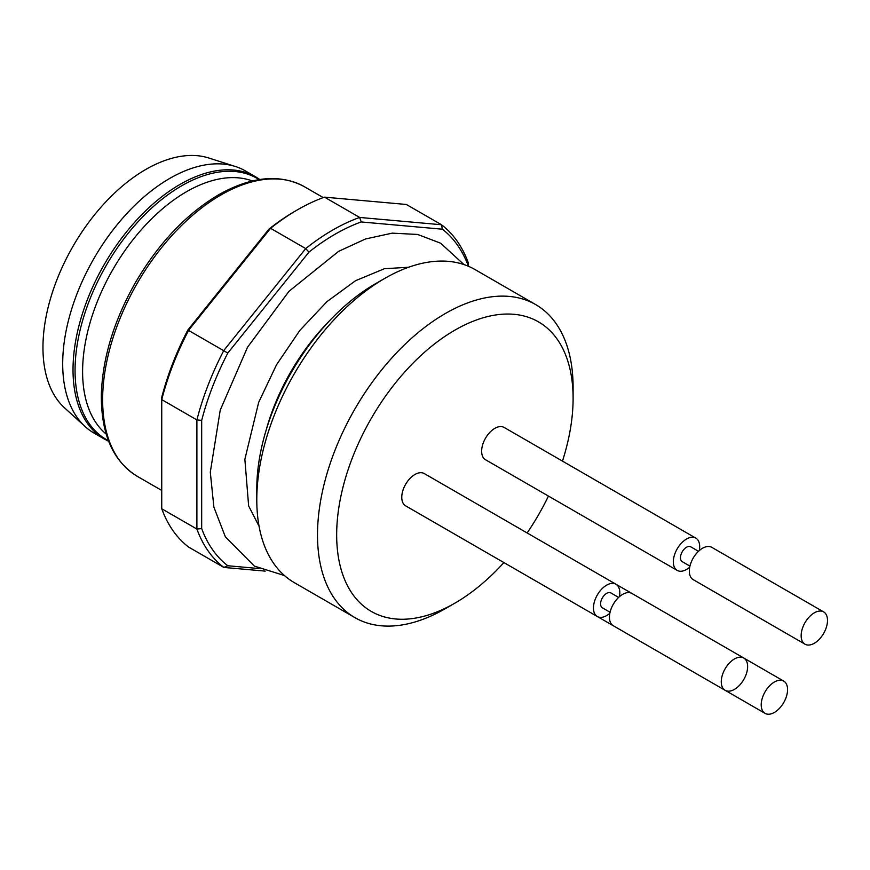 <?xml version="1.0" encoding="UTF-8"?>
<svg xmlns="http://www.w3.org/2000/svg" width="870" height="870" viewBox="0 0 870 870"><rect width="100%" height="100%" fill="white"/><g stroke="black" fill="none" stroke-linecap="round" stroke-linejoin="round"><path stroke-width="1.3" d="M597.309 616.515L405.627 505.84A18.64 10.766 -60 0 1 402.767 490.908A18.64 10.766 -60 0 1 414.946 474.487A18.64 10.766 -60 0 1 424.266 473.563L615.949 584.227A18.64 10.766 120 0 0 606.629 585.151A18.64 10.766 120 0 0 594.46 601.583A18.64 10.766 120 0 0 597.309 616.515A18.64 10.766 120 0 0 609.837 613.285M619.418 596.7A18.64 10.766 120 0 0 615.949 584.227M618.624 597.407L610.914 592.959A8.559 4.948 120 0 0 606.629 593.383A8.559 4.948 120 0 0 601.039 600.931A8.559 4.948 120 0 0 602.355 607.782L610.066 612.241M743.763 658.024L631.946 593.46A18.64 10.766 120 0 0 613.307 604.226A18.64 10.766 120 0 0 613.307 625.747L725.134 690.312A18.64 10.766 120 0 0 734.443 689.388A18.64 10.766 120 0 0 746.623 672.956A18.64 10.766 120 0 0 743.763 658.024A18.64 10.766 120 0 0 734.443 658.949A18.64 10.766 120 0 0 722.274 675.37A18.64 10.766 120 0 0 725.134 690.312M235.389 166.496L208.833 158.014A145.388 83.944 120 0 0 145.768 169.465A145.388 83.944 120 0 0 53.429 289.297A145.388 83.944 120 0 0 64.576 407.878L85.206 426.626A151.369 87.391 120 0 0 94.047 433.097L104.378 439.067A151.369 87.391 120 0 1 81.171 317.767A151.369 87.391 120 0 1 180.057 184.386A151.369 87.391 120 0 1 255.736 176.882L245.416 170.922A151.369 87.391 120 0 0 235.389 166.496A151.369 87.391 120 0 0 169.726 178.426A151.369 87.391 120 0 0 73.591 303.184A151.369 87.391 120 0 0 85.206 426.626M252.343 180.96A146.845 84.781 120 0 0 186.441 191.759A146.845 84.781 120 0 0 92.568 314.614A146.845 84.781 120 0 0 106.194 434.087M297.529 209.779L295.137 211.16A199.937 115.438 120 0 0 269.015 229.06L187.866 330.002A199.937 115.438 120 0 0 161.744 397.329L161.744 508.765A203.33 117.396 120 0 0 188.714 547.132L223.862 567.425A203.33 117.396 -60 0 1 196.892 529.047L196.892 419.916A203.33 117.396 -60 0 1 223.862 350.403L305.707 248.592A203.33 117.396 -60 0 1 359.647 217.446L324.499 197.153A203.33 117.396 120 0 0 297.529 209.779A203.33 117.396 120 0 0 270.559 228.299L188.714 330.121A203.33 117.396 120 0 0 161.744 399.624L196.892 419.916L201.677 420.395L201.677 528.579A199.937 115.438 120 0 0 227.809 565.75L259.075 568.545M442.341 229.201L361.191 221.948L359.647 217.446L441.492 224.754L442.341 229.201A199.937 115.438 120 0 1 468.43 266.285L468.462 263.131A203.33 117.396 -60 0 0 441.492 224.754L406.344 204.472L324.499 197.153M269.015 229.06L270.559 228.299L305.707 248.592L308.948 252.115L227.809 353.057A199.937 115.438 120 0 0 201.677 420.395M187.866 330.002L227.809 353.057M161.744 508.765L196.892 529.047L201.677 528.579M265.165 571.111L223.862 567.425L227.809 565.75M361.191 221.948A199.937 115.438 120 0 0 308.948 252.115M375.003 284.022L384.594 278.498L375.013 284.022A167.181 96.526 120 0 0 375.003 284.022A167.181 96.526 120 0 0 256.791 488.777L256.791 499.848A180.742 104.346 -60 0 1 384.594 278.498A180.742 104.346 -60 0 1 384.594 278.487A180.742 104.346 -60 0 1 474.966 269.537L535.67 304.587A180.742 104.346 120 0 0 445.299 313.537A180.742 104.346 120 0 0 327.229 472.812A180.742 104.346 120 0 0 354.927 617.635A180.742 104.346 120 0 0 445.299 608.685L454.89 603.149A167.181 96.526 120 0 0 503.893 562.575M354.927 617.635L294.223 582.585A180.742 104.346 -60 0 1 256.791 499.848M562.466 461.122A167.181 96.526 120 0 0 573.102 398.395L573.102 387.324A180.742 104.346 120 0 0 535.67 304.587M573.102 398.395A167.181 96.526 120 0 0 454.879 330.143A167.181 96.526 120 0 0 336.668 534.898A167.181 96.526 120 0 0 454.89 603.149M527.144 532.962A167.181 96.526 120 0 0 548.448 496.063M677.186 570.394L485.503 459.73A18.64 10.766 -60 0 1 482.643 444.798A18.64 10.766 -60 0 1 494.823 428.366A18.64 10.766 -60 0 1 504.143 427.442L695.826 538.117A18.64 10.766 120 0 0 686.506 539.041A18.64 10.766 120 0 0 674.326 555.462A18.64 10.766 120 0 0 677.186 570.394A18.64 10.766 120 0 0 689.714 567.164M637.177 639.526A18.64 10.766 120 0 0 637.253 639.57L445.57 528.906A18.64 10.766 -60 0 1 445.494 528.862M653.163 648.759A18.64 10.766 120 0 0 653.239 648.803L765.067 713.367A18.64 10.766 120 0 0 774.387 712.443A18.64 10.766 120 0 0 786.567 696.022A18.64 10.766 120 0 0 783.707 681.079A18.64 10.766 120 0 0 774.387 682.004A18.64 10.766 120 0 0 762.207 698.436A18.64 10.766 120 0 0 765.067 713.367M699.295 550.579A18.64 10.766 120 0 0 695.826 538.117M698.501 551.297L690.791 546.838A8.559 4.948 120 0 0 686.506 547.263A8.559 4.948 120 0 0 680.916 554.81A8.559 4.948 120 0 0 682.221 561.672L689.943 566.12M823.64 611.904L711.812 547.35A18.64 10.766 120 0 0 693.183 558.105A18.64 10.766 120 0 0 693.183 579.627L805 644.191A18.64 10.766 120 0 0 814.32 643.267A18.64 10.766 120 0 0 826.5 626.846A18.64 10.766 120 0 0 823.64 611.904A18.64 10.766 120 0 0 814.32 612.828A18.64 10.766 120 0 0 802.151 629.26A18.64 10.766 120 0 0 805 644.191M259.119 179.601A150.76 87.043 120 0 0 181.656 185.799A150.76 87.043 120 0 0 82.606 320.573A150.76 87.043 120 0 0 108.413 440.633M220.85 195.021A167.181 96.526 120 0 0 111.632 342.345A167.181 96.526 120 0 0 137.264 476.314C112.882 461.209 100.92 433.836 101.355 394.208C102.595 357.907 113.861 320.878 135.144 283.109C158.22 243.6 186.039 214.161 218.587 194.804C251.495 176.295 280.107 173.608 304.446 186.745A167.181 96.526 120 0 0 220.85 195.021M266.122 430.237A152.5 88.044 -60 0 1 328.969 321.378M108.674 441.297L104.378 439.067M259.815 179.492L255.736 176.882M323.259 197.61L304.446 186.745M161.744 490.441L137.264 476.314M259.075 526.274L248.635 505.894L244.861 459.295L258.673 402.342L276.508 364.802L299.878 330.372L326.957 301.629L355.525 280.716L384.42 268.721L408.617 267.253M463.971 264.578L440.644 243.208L417.665 234.454L392.174 233.149L365.509 238.978L338.582 251.365L288.971 291.319L247.504 347.271L220.23 410.151L210.301 472.192L213.879 507.09L225.341 536.812L254.388 566.109L284.436 575.548M616.025 584.27L631.87 593.416M743.839 658.068L783.707 681.079"/></g></svg>

